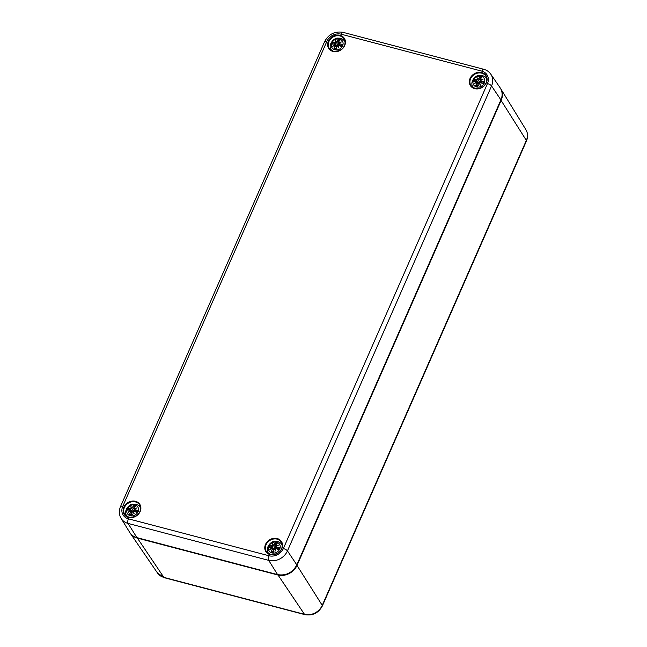 <?xml version="1.0" encoding="UTF-8"?>
<svg xmlns="http://www.w3.org/2000/svg" width="647" height="647" viewBox="0 0 647 647"><rect width="100%" height="100%" fill="white"/><g stroke="black" fill="none" stroke-linecap="round" stroke-linejoin="round"><path stroke-width="0.97" d="M339.457 43.77L339.44 43.923A15.148 6.988 16.3 0 1 341.794 44.433L342.126 44.36A15.261 7.044 -163.7 0 0 339.457 43.77L340.532 46.05M339.012 43.131A15.148 5.621 -30.6 0 1 341.398 41.966L340.589 42.281A15.035 5.572 149.4 0 0 338.931 43.114L339.861 45.686M338.769 42.597L338.527 41.885L338.769 42.597A15.148 9.915 163.1 0 1 341.398 41.966L340.589 42.281M339.651 45.201L338.527 41.909A15.148 5.904 116.6 0 1 339.893 40.243L339.893 40.243M338.607 41.893A15.261 5.952 -63.4 0 1 340.152 40.025A5.338 4.537 147 0 0 337.977 39.451L338.543 41.869M341.794 44.433L340.864 46.349M337.977 39.451A15.261 6.543 92.6 0 0 337.111 41.497L337.249 41.578A15.148 6.486 -87.4 0 1 338.009 39.75M337.111 41.497L336.319 42.128L337.249 41.578L338.955 43.648M336.367 41.966A15.148 1.917 -115.8 0 0 335.324 40.373L337.774 44.869L336.084 45.177L333.003 41.966A15.261 4.877 -144.7 0 1 334.96 42.589L335.922 42.33L334.96 42.589M335.922 42.33L335.914 42.322A15.035 3.882 -117.8 0 1 335.583 40.971A15.035 1.909 64.2 0 1 336.319 42.12L336.44 42.686L335.922 42.33M335.324 40.373A15.148 3.906 62.2 0 0 335.761 42.273M338.996 43.705L337.774 44.869M333.003 41.966A5.338 4.537 147 0 0 332.057 44.109A15.261 4.78 12.1 0 1 334.313 44.061L334.386 43.996A15.148 4.747 -167.9 0 0 332.388 44.036L332.388 44.036M334.313 44.061L334.863 44.748L334.386 43.996L332.291 44.028M334.386 43.996L336.618 46.188M334.717 44.643A15.148 10.093 150 0 0 332.695 46.366L333.415 45.905L332.695 46.366A15.148 5.443 -20 0 1 334.96 45.177L335.17 45.937L335.017 45.088L336.521 46.624M335.17 45.937A15.261 8.217 113.5 0 0 334.03 48.444L334.289 48.218A15.148 8.152 -66.5 0 1 335.308 46.018L336.375 47.441M334.03 48.444A5.338 4.537 147 0 0 336.205 49.018A15.261 4.278 -83 0 1 336.658 46.333L336.577 46.349A15.148 4.246 97 0 0 336.173 48.719L336.173 48.719M336.658 46.333L337.475 45.743L336.577 46.349L336.165 48.768M337.475 45.743L338.058 46.252L337.871 45.541L338.891 45.185L337.871 45.533A15.035 0.558 72.7 0 1 338.421 47.215L338.769 47.959A15.148 0.558 -107.3 0 0 337.969 45.5M340.977 46.293L340.977 46.293A15.148 2.596 -149.6 0 0 338.891 45.185M338.81 45.241A15.261 2.612 30.4 0 1 341.179 46.503A5.338 4.537 147 0 0 342.126 44.36M337.362 45.808A15.148 2.548 53.6 0 0 338.769 47.959M336.577 46.341L337.459 45.735A15.035 2.531 -126.4 0 0 338.421 47.215L338.058 46.252M334.289 48.218L336.852 48.371M334.839 49.738A6.179 5.249 147 0 1 331.757 42.961A6.179 5.249 147 0 1 339.538 39.03A6.179 5.249 147 0 1 342.619 45.808A6.179 5.249 147 0 1 334.839 49.738M481.133 80.98L481.117 81.134A15.148 6.988 16.3 0 1 483.471 81.643L483.794 81.571A15.261 7.044 -163.7 0 0 481.133 80.98L482.209 83.261M480.608 80.333L481.117 81.134L480.608 80.333M480.689 80.341A15.148 5.621 -30.6 0 1 483.074 79.177L482.258 79.492A15.035 5.572 149.4 0 0 480.608 80.325L481.538 82.897M480.446 79.807L480.203 79.096L480.446 79.807A15.148 9.915 163.1 0 1 483.074 79.177L482.258 79.492M480.664 80.285L480.446 79.985A15.035 9.842 -16.9 0 1 482.217 79.5M481.57 77.454L481.57 77.454A15.148 5.904 116.6 0 0 480.228 79.088L479.653 76.661A15.261 6.543 92.6 0 0 478.788 78.716L478.926 78.788A15.148 6.486 -87.4 0 1 479.678 76.961M480.276 79.104A15.261 5.952 -63.4 0 1 481.829 77.236A5.338 4.537 147 0 0 479.653 76.661M483.471 81.643L482.541 83.56M478.788 78.716L477.996 79.338L478.926 78.788L480.632 80.859M478.044 79.177A15.148 1.917 -115.8 0 0 477.001 77.583L479.451 82.08L477.753 82.387L474.68 79.177A15.261 4.877 -144.7 0 1 476.629 79.799L477.599 79.541L476.629 79.799M477.599 79.541L477.591 79.532A15.035 3.882 -117.8 0 1 477.26 78.182A15.035 1.909 64.2 0 1 477.996 79.33L478.109 79.904L477.599 79.541M477.001 77.583A15.148 3.906 62.2 0 0 477.437 79.484M480.672 80.915L479.451 82.08M474.68 79.177A5.338 4.537 147 0 0 473.733 81.32A15.261 4.78 12.1 0 1 475.99 81.271L476.063 81.207A15.148 4.747 -167.9 0 0 474.065 81.247L474.065 81.247M475.99 81.271L476.532 81.959L476.063 81.207M476.394 81.854A15.148 10.093 150 0 0 474.364 83.576L475.092 83.115A15.035 10.012 -30 0 1 476.524 81.951L476.71 82.306M476.839 83.148A15.261 8.217 113.5 0 0 475.699 85.655L475.966 85.428A15.148 8.152 -66.5 0 1 476.976 83.228L476.637 82.387A15.148 5.443 -20 0 0 474.364 83.576L475.092 83.115A15.035 5.402 160 0 1 476.653 82.315M478.052 84.652L476.693 82.306L478.198 83.835M478.279 83.382L476.435 81.376L473.968 81.239M475.699 85.655A5.338 4.537 147 0 0 477.882 86.229A15.261 4.278 -83 0 1 478.327 83.544L478.254 83.56A15.148 4.246 97 0 0 477.85 85.93L477.85 85.93M478.327 83.544L479.144 82.953L478.254 83.56L477.834 85.978M479.726 83.463L480.09 84.425A15.035 2.531 -126.4 0 1 479.136 82.945L479.726 83.463L479.548 82.751L480.567 82.395L479.54 82.743A15.035 0.558 72.7 0 1 480.09 84.425L480.446 85.169A15.148 0.558 -107.3 0 0 479.645 82.711M479.548 82.727L480.559 82.387L482.654 83.503A15.148 2.596 -149.6 0 0 480.567 82.395M480.486 82.452A15.261 2.612 30.4 0 1 482.856 83.714A5.338 4.537 147 0 0 483.794 81.571M479.039 83.018A15.148 2.548 53.6 0 0 480.446 85.169M475.966 85.428L478.529 85.582M476.516 86.949A6.179 5.249 147 0 1 473.434 80.171A6.179 5.249 147 0 1 481.214 76.241A6.179 5.249 147 0 1 484.296 83.026A6.179 5.249 147 0 1 476.516 86.949M481.319 82.412L480.114 79.686M134.908 509.747L134.891 509.901A15.148 6.988 16.3 0 1 137.245 510.41L137.576 510.337A15.261 7.044 -163.7 0 0 134.908 509.747L135.983 512.028M134.382 509.1L134.891 509.901L134.382 509.1A15.035 5.572 149.4 0 1 136.04 508.259L136.849 507.944L136.04 508.259M134.463 509.108A15.148 5.621 -30.6 0 1 136.849 507.944A15.148 9.915 163.1 0 0 134.22 508.574L133.978 507.863L134.22 508.574M134.439 509.052L134.22 508.736A15.035 9.842 -16.9 0 1 135.999 508.267M135.344 506.221L135.344 506.221A15.148 5.904 116.6 0 0 134.002 507.855L133.428 505.428A15.261 6.543 92.6 0 0 132.562 507.483L132.7 507.555A15.148 6.486 -87.4 0 1 133.46 505.728M134.05 507.871A15.261 5.952 -63.4 0 1 135.603 506.003A5.338 4.537 147 0 0 133.428 505.428M137.245 510.41L136.315 512.327M132.562 507.483L131.77 508.105L132.7 507.555L134.406 509.626M131.818 507.944A15.148 1.917 -115.8 0 0 130.775 506.35L133.225 510.847L131.535 511.154L128.454 507.944A15.261 4.877 -144.7 0 1 130.411 508.566L131.373 508.307L130.411 508.566M131.373 508.307L131.365 508.299A15.035 3.882 -117.8 0 1 131.034 506.949A15.035 1.909 64.2 0 1 131.77 508.097L131.891 508.663L131.373 508.307M130.775 506.35A15.148 3.906 62.2 0 0 131.212 508.251M134.447 509.682L133.225 510.847M128.454 507.944A5.338 4.537 147 0 0 127.508 510.087A15.261 4.78 12.1 0 1 129.764 510.038L129.837 509.973A15.148 4.747 -167.9 0 0 127.839 510.014L127.839 510.014M129.764 510.038L130.314 510.726L129.837 509.973M130.168 510.62A15.148 10.093 150 0 0 128.146 512.343L128.866 511.882L128.146 512.343A15.148 5.443 -20 0 1 130.411 511.154L130.613 511.914L130.459 511.065L131.972 512.602M130.613 511.914A15.261 8.217 113.5 0 0 129.481 514.422L129.74 514.195A15.148 8.152 -66.5 0 1 130.751 511.995L131.826 513.419M127.742 510.006L130.217 510.143L132.069 512.165M129.481 514.422A5.338 4.537 147 0 0 131.656 514.996A15.261 4.278 -83 0 1 132.109 512.311L132.028 512.327A15.148 4.246 97 0 0 131.624 514.697L131.624 514.697M132.109 512.311L132.918 511.712L132.028 512.327M136.428 512.27L136.428 512.27A15.148 2.596 -149.6 0 0 134.341 511.162L133.322 511.51A15.035 0.558 72.7 0 1 133.872 513.192L134.22 513.936A15.148 0.558 -107.3 0 0 133.419 511.478M134.261 511.219A15.261 2.612 30.4 0 1 136.63 512.481A5.338 4.537 147 0 0 137.576 510.337M132.813 511.785A15.148 2.548 53.6 0 0 134.22 513.936M132.926 511.72L133.508 512.23L133.322 511.518M131.616 514.745L132.028 512.319L132.91 511.712A15.035 2.531 -126.4 0 0 133.872 513.192L133.508 512.23M129.74 514.195L132.303 514.349M130.29 515.716A6.179 5.249 147 0 1 127.208 508.938A6.179 5.249 147 0 1 134.988 505.008A6.179 5.249 147 0 1 138.07 511.785A6.179 5.249 147 0 1 130.29 515.716M135.102 511.179L133.897 508.453L135.409 506.132M276.584 546.958L276.568 547.111A15.148 6.988 16.3 0 1 278.922 547.621L279.245 547.548A15.261 7.044 -163.7 0 0 276.584 546.958L277.66 549.238M276.132 546.319A15.148 5.621 -30.6 0 1 278.525 545.154L277.709 545.47A15.035 5.572 149.4 0 0 276.051 546.303L276.989 548.874M275.897 545.785L275.654 545.073L275.897 545.785A15.148 9.915 163.1 0 1 278.525 545.154L277.709 545.47M276.115 546.262L275.897 545.963A15.035 9.842 -16.9 0 1 277.668 545.486M277.021 543.431L277.021 543.431A15.148 5.904 116.6 0 0 275.679 545.065L275.104 542.639A15.261 6.543 92.6 0 0 274.239 544.693L274.377 544.766A15.148 6.486 -87.4 0 1 275.129 542.938M275.727 545.081A15.261 5.952 -63.4 0 1 277.28 543.213A5.338 4.537 147 0 0 275.104 542.639M278.922 547.621L277.992 549.538M274.239 544.693L273.438 545.308L274.377 544.766L276.083 546.836M273.487 545.154A15.148 1.917 -115.8 0 0 272.444 543.561L274.902 548.058L273.204 548.365L270.123 545.154A15.261 4.877 -144.7 0 1 272.08 545.777L273.05 545.518L272.08 545.777M273.05 545.518L273.034 545.51A15.035 3.882 -117.8 0 1 272.702 544.159A15.035 1.909 64.2 0 1 273.438 545.308L273.56 545.882L273.05 545.518M272.444 543.561A15.148 3.906 62.2 0 0 272.888 545.461M276.123 546.893L274.902 548.058M270.123 545.154A5.338 4.537 147 0 0 269.184 547.297A15.261 4.78 12.1 0 1 271.433 547.249L271.514 547.192A15.148 4.747 -167.9 0 0 269.508 547.225L269.508 547.225M271.433 547.249L271.983 547.936L271.514 547.192M271.845 547.831A15.148 10.093 150 0 0 269.815 549.554L270.543 549.093L269.815 549.554A15.148 5.443 -20 0 1 272.088 548.365L272.29 549.125L272.136 548.276L273.641 549.821M272.29 549.125A15.261 8.217 113.5 0 0 271.15 551.632L271.408 551.406A15.148 8.152 -66.5 0 1 272.427 549.206L273.495 550.629M270.567 549.068A15.035 10.012 -30 0 1 271.975 547.928L272.152 548.284M269.419 547.216L271.886 547.354L273.746 549.376M271.15 551.632A5.338 4.537 147 0 0 273.333 552.206A15.261 4.278 -83 0 1 273.778 549.521L273.705 549.538A15.148 4.246 97 0 0 273.301 551.907L273.301 551.907M273.778 549.521L274.587 548.923L273.705 549.538M274.991 548.721L276.01 548.365L274.991 548.721A15.035 0.558 72.7 0 1 275.541 550.411L275.897 551.147A15.148 0.558 -107.3 0 0 275.096 548.688M274.999 548.705L276.01 548.373A15.148 2.596 -149.6 0 1 278.105 549.481L278.105 549.481M275.937 548.43A15.261 2.612 30.4 0 1 278.307 549.691A5.338 4.537 147 0 0 279.245 547.548M274.49 548.996A15.148 2.548 53.6 0 0 275.897 551.147M274.595 548.931L275.177 549.44L274.999 548.729M273.285 551.956L273.697 549.529L274.579 548.923A15.035 2.531 -126.4 0 0 275.541 550.411L275.177 549.44M271.408 551.406L273.98 551.559M271.966 552.926A6.179 5.249 147 0 1 268.885 546.149A6.179 5.249 147 0 1 276.665 542.218A6.179 5.249 147 0 1 279.747 549.004A6.179 5.249 147 0 1 271.966 552.926M276.77 548.389L275.565 545.664L277.086 543.343M137.148 537.73L163.853 577.375A3.526 1.472 -75.3 0 0 164.281 577.714L304.923 614.65C312.695 615.928 318.502 613.024 322.352 605.94A3.526 1.14 -156.3 0 0 322.238 605.357A14.088 11.978 147 0 1 304.486 614.318L163.853 577.375A14.088 11.978 147 0 1 157.536 573.048L130.338 533.354A15.285 12.989 -33 0 0 137.188 538.053L277.822 574.997A15.285 12.989 -33 0 0 297.078 565.276L501.182 100.317A15.285 12.989 -33 0 0 500.713 88.696A15.285 12.989 -33 0 0 500.43 88.251L525.906 129.683A14.088 11.978 147 0 1 526.343 140.399L322.238 605.357L296.779 565.049M304.923 614.65A3.526 1.472 -75.3 0 1 304.486 614.318L277.789 574.665M525.906 129.683C527.944 133.233 528.122 137.002 526.456 140.981A3.526 1.14 -156.3 0 0 526.343 140.399L500.875 100.091M130.047 532.918A15.285 12.989 -33 0 0 130.338 533.354L130.047 532.918M473.111 87.652A8.249 7.012 147 0 1 472.941 87.159M472.1 85.226A8.718 7.408 -33 0 0 472.383 87.159M486.584 77.939A8.718 7.408 -33 0 0 484.935 76.888M474.995 88.453A8.815 7.489 147 0 1 471.048 85.744A8.815 7.489 147 0 1 474.275 74.526A8.815 7.489 147 0 1 485.832 76.144A8.815 7.489 147 0 1 484.546 85.275A8.815 7.489 147 0 1 474.995 88.453M474.688 88.655A9.284 7.893 -33 0 0 487.054 78.441A9.284 7.893 -33 0 0 472.917 74.72A9.284 7.893 -33 0 0 474.688 88.655M326.864 41.416A11.347 9.64 147 0 1 341.155 34.202L481.797 71.146A11.347 9.64 147 0 1 487.458 83.6L283.354 548.559A11.347 9.64 147 0 1 269.063 555.773L128.421 518.829A11.347 9.64 147 0 1 122.76 506.375L326.864 41.416A3.526 1.14 23.7 0 0 324.648 41.562C328.716 34.073 334.863 31.007 343.064 32.35L483.705 69.286A3.526 1.472 -75.3 0 0 481.797 71.146M333.011 51.445A9.284 7.893 -33 0 0 345.385 41.222A9.284 7.893 -33 0 0 331.24 37.51A9.284 7.893 -33 0 0 333.011 51.445M128.462 517.422A9.284 7.893 -33 0 0 140.836 507.208A9.284 7.893 -33 0 0 126.691 503.487A9.284 7.893 -33 0 0 128.462 517.422M270.139 554.633A9.284 7.893 -33 0 0 282.504 544.418A9.284 7.893 -33 0 0 268.368 540.698A9.284 7.893 -33 0 0 270.139 554.633M331.434 50.442A8.249 7.012 147 0 1 331.264 49.948M345.094 41.974A7.999 6.802 -33 0 0 344.705 41.262A8.249 7.012 147 0 1 345.061 41.586M330.423 48.015A8.718 7.408 -33 0 0 330.706 49.948M344.908 40.729A8.718 7.408 -33 0 0 343.258 39.677M333.326 51.242A8.815 7.489 147 0 1 329.372 48.533A8.815 7.489 147 0 1 332.598 37.316A8.815 7.489 147 0 1 344.155 38.933A8.815 7.489 147 0 1 342.87 48.064A8.815 7.489 147 0 1 333.326 51.242M268.554 553.63A8.249 7.012 147 0 1 268.392 553.136M267.543 551.204A8.718 7.408 -33 0 0 267.834 553.136M282.035 543.917A8.718 7.408 -33 0 0 280.386 542.865M270.446 554.43A8.815 7.489 147 0 1 266.499 551.721A8.815 7.489 147 0 1 269.726 540.504A8.815 7.489 147 0 1 281.283 542.121A8.815 7.489 147 0 1 279.997 551.252A8.815 7.489 147 0 1 270.446 554.43M126.885 516.419A8.249 7.012 147 0 1 126.715 515.926A7.999 6.802 -33 0 0 127.224 516.605M125.874 513.993A8.718 7.408 -33 0 0 126.157 515.926M140.359 506.706A8.718 7.408 -33 0 0 138.709 505.655M128.777 517.22A8.815 7.489 147 0 1 124.822 514.511A8.815 7.489 147 0 1 128.049 503.293A8.815 7.489 147 0 1 139.606 504.911A8.815 7.489 147 0 1 138.321 514.042A8.815 7.489 147 0 1 128.777 517.22M137.051 537.665L136.913 537.633A15.285 12.989 147 0 1 129.764 532.473C131.406 535.085 133.808 536.816 136.97 537.681L277.612 574.625L136.913 537.633L128.074 523.431L268.715 560.367A14.873 12.641 -33 0 0 287.454 550.912L491.558 85.954A14.873 12.641 -33 0 0 490.806 74.195C489.075 71.736 486.706 70.102 483.705 69.286M277.692 574.609L277.612 574.625C286.111 575.984 292.509 572.757 296.827 564.936L296.803 564.855A15.285 12.989 147 0 1 277.555 574.568L268.715 560.367A3.526 1.472 104.7 0 1 269.063 555.773M296.747 564.977L500.907 99.897L296.803 564.855L287.454 550.912A3.526 1.14 23.7 0 0 283.354 548.559M500.851 100.018L500.924 99.978C502.759 95.53 502.501 91.47 500.139 87.814A15.285 12.989 147 0 1 500.907 99.897L491.558 85.954A3.526 1.14 23.7 0 0 487.458 83.6M122.76 506.375A3.526 1.14 -156.3 0 0 120.544 506.52C118.789 510.709 118.975 514.68 121.118 518.417A14.873 12.641 -33 0 0 128.074 523.431A3.526 1.472 104.7 0 1 128.421 518.829M341.155 34.202A3.526 1.472 -75.3 0 1 343.064 32.35M338.769 42.759A15.035 9.842 -16.9 0 1 340.548 42.29M333.205 42.176A15.148 4.836 35.3 0 1 334.944 42.742L336.084 45.177M333.448 45.88A15.035 10.012 -30 0 1 334.855 44.74M333.302 45.953L334.992 45.096A15.035 5.402 160 0 0 333.415 45.905M341.608 44.53A4.731 4.019 147 0 1 341.276 45.516A4.731 4.019 147 0 1 340.872 46.236M338.033 40.098A4.731 4.019 147 0 1 339.659 40.494M332.744 44.012A4.731 4.019 147 0 1 333.48 42.403M336.189 48.574A4.731 4.019 147 0 1 334.515 48.113M345.086 41.861L344.705 41.262C343.064 38.974 340.775 37.947 337.847 38.173C334.839 37.356 327.39 44.198 331.288 49.981A7.999 6.802 -33 0 0 331.774 50.628M474.882 79.387A15.148 4.836 35.3 0 1 476.613 79.953L477.753 82.387M483.285 81.748A4.731 4.019 147 0 1 482.953 82.727A4.731 4.019 147 0 1 482.549 83.447M479.71 77.308A4.731 4.019 147 0 1 481.336 77.705M474.421 81.223A4.731 4.019 147 0 1 475.157 79.613M477.866 85.784A4.731 4.019 147 0 1 476.192 85.323M486.77 79.185A7.999 6.802 -33 0 0 486.374 78.473C484.74 76.184 482.452 75.157 479.516 75.384C476.516 74.567 469.067 81.409 472.957 87.191A7.999 6.802 -33 0 0 473.45 87.838M128.656 508.154A15.148 4.836 35.3 0 1 130.395 508.72L131.535 511.154M128.899 511.858A15.035 10.012 -30 0 1 130.306 510.718M130.427 511.081A15.035 5.402 160 0 0 128.866 511.882M137.059 510.515A4.731 4.019 147 0 1 136.727 511.494A4.731 4.019 147 0 1 136.323 512.214M133.484 506.075A4.731 4.019 147 0 1 135.11 506.472M128.195 509.99A4.731 4.019 147 0 1 128.931 508.38M131.64 514.551A4.731 4.019 147 0 1 129.966 514.09M140.545 507.952A7.999 6.802 -33 0 0 140.148 507.24C138.515 504.951 136.226 503.924 133.298 504.15C130.29 503.334 122.841 510.176 126.731 515.958L127.119 516.549M270.325 545.364A15.148 4.836 35.3 0 1 272.063 545.931L273.204 548.365M270.422 549.141L272.112 548.284A15.035 5.402 160 0 0 270.543 549.093M278.728 547.726A4.731 4.019 147 0 1 278.404 548.705A4.731 4.019 147 0 1 278 549.424M275.161 543.286A4.731 4.019 147 0 1 276.787 543.682M269.864 547.2A4.731 4.019 147 0 1 270.6 545.591M273.317 551.762A4.731 4.019 147 0 1 271.643 551.301M282.221 545.17A7.999 6.802 -33 0 0 281.825 544.451C280.183 542.162 277.903 541.135 274.967 541.361C271.966 540.544 264.51 547.386 268.408 553.169A7.999 6.802 -33 0 0 268.901 553.816M164.281 577.714L157.536 573.048M322.352 605.94L526.456 140.981M485.832 76.144C488.218 80.26 486.237 89.108 474.938 88.404L471.048 85.744M344.155 38.933C346.541 43.05 344.568 51.897 333.27 51.194L329.372 48.533M281.283 542.121C283.669 546.238 281.688 555.086 270.389 554.382L266.499 551.721M139.606 504.911C141.992 509.027 140.019 517.875 128.721 517.171L124.822 514.511M121.118 518.417L129.764 532.473M120.544 506.52L324.648 41.562M490.806 74.195L500.139 87.814M340.694 42.225L338.939 43.098M339.958 40.154L338.527 41.885M337.871 45.516L338.882 45.177L341.009 46.309M341.276 45.516L340.84 46.277M331.288 49.981L331.668 50.571M482.371 79.435L480.616 80.309M480.114 79.678L481.635 77.365M474.971 83.164L476.661 82.306M479.128 82.945L478.246 83.552M482.953 82.727L482.516 83.487M472.957 87.191L473.345 87.782M486.374 78.473L486.762 79.071M136.145 508.202L134.39 509.076L135.312 511.664M128.753 511.931L130.435 511.073M136.46 512.287L134.333 511.154M136.727 511.494L136.291 512.254M140.148 507.24L140.536 507.838M277.814 545.413L276.067 546.286M278.129 549.497L276.01 548.365M278.404 548.705L277.967 549.465M268.408 553.169L268.796 553.759M281.825 544.451L282.213 545.049"/></g></svg>
